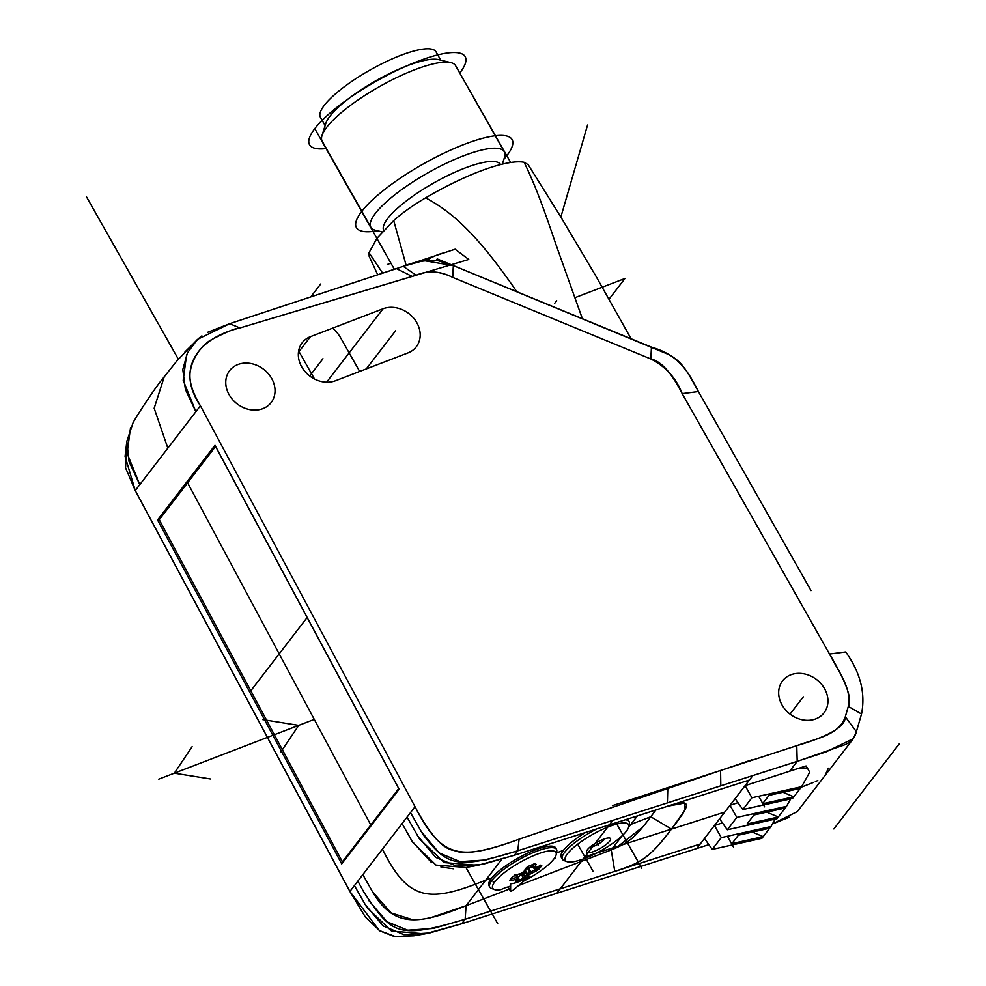 <?xml version="1.0" encoding="UTF-8"?>
<svg xmlns="http://www.w3.org/2000/svg" width="986" height="986" viewBox="0 0 986 986"><rect width="100%" height="100%" fill="white"/><g stroke="black" fill="none" stroke-linecap="round" stroke-linejoin="round"><path stroke-width="1.48" d="M523.098 872.105L524.33 877.022A1.282 1.085 -133.5 0 0 525.969 877.725A166.338 82.158 -111 0 0 528.323 875.322A1.282 1.085 -137.4 0 1 526.672 874.631A165.069 81.53 69 0 1 524.33 877.022L522.913 878.563A1.282 0.629 67.4 0 1 522.814 879.611A151.4 127.736 -84.2 0 1 520.67 880.486A151.4 127.736 -84.2 0 1 519.684 880.868A151.4 127.736 -84.2 0 1 518.735 881.225A151.4 127.736 -84.2 0 1 516.541 882.026L515.518 881.743A166.338 82.158 69 0 0 518.513 878.649L518.377 877.823L518.513 878.637A9.577 2.403 150.5 0 1 518.205 878.551A166.338 138.459 37.5 0 1 511.377 880.621L509.811 880.215A151.4 44.752 99.9 0 0 512.412 876.813L515.715 874.964A166.338 138.459 -142.5 0 0 521.089 873.374L521.347 873.189M528.237 875.346L528.299 875.297A10.945 2.748 150.5 0 0 531.097 873.51A166.338 138.459 37.5 0 0 536.027 871.143L539.132 868.949A151.4 83.724 -147.1 0 0 541.745 865.548L540.377 865.486A166.338 138.459 -142.5 0 1 535.447 867.853A10.945 2.748 150.5 0 0 534.301 867.544A166.338 82.158 -111 0 0 536.224 864.377L535.016 863.736A151.4 88.765 -176.7 0 1 531.91 864.968A151.4 88.765 -176.7 0 1 528.742 866.152L525.784 868.395A166.338 82.158 69 0 1 523.862 871.562A10.945 2.748 150.5 0 0 521.089 873.374L520.904 873.522A1.282 1.282 0 0 0 521.274 873.325L523.923 871.538M525.969 877.725L522.814 879.611M508.123 886.919L510.6 891.307A41.511 10.427 -29.5 0 0 512.683 890.506L529.075 876.677A20.583 5.176 -29.5 0 1 518.71 881.718A20.583 5.176 -29.5 0 1 510.637 883.752A165.586 22.814 62.6 0 1 509.873 886.439A30.652 7.703 -29.5 0 1 505.978 887.425A166.19 151.807 -83.9 0 1 500.814 889.618A36.322 9.133 -29.5 0 1 494.368 889.52A36.322 9.133 -29.5 0 1 494.873 881.694A36.322 9.133 -29.5 0 1 536.618 854.406A36.322 9.133 -29.5 0 1 556.215 854.529A36.322 9.133 -29.5 0 1 553.836 859.04A36.322 9.133 -29.5 0 1 525.637 880.079A166.19 26.043 58.1 0 1 524.86 880.227M494.368 889.52L491.533 888.472A38.318 9.626 -29.5 0 1 489.808 887.141A38.318 9.626 -29.5 0 1 492.063 880.215A38.318 9.626 -29.5 0 1 536.113 851.436A38.318 9.626 -29.5 0 1 556.523 849.402A38.318 9.626 -29.5 0 1 556.77 851.559L556.215 854.529M534.511 863.773L536.224 864.377M534.301 864.13A165.069 81.53 69 0 1 532.6 866.916A1.282 1.048 32.8 0 0 534.301 867.544L532.674 867.212L534.289 867.557M511.364 880.621L511.303 878.933L510.526 879.29M515.395 875.149L518.192 878.551M515.974 880.708L515.518 881.743L516.035 880.202L516.689 880.954A1.282 0.641 -109.4 0 1 516.541 882.026M526.955 867.273L529.876 872.425L530.887 871.883L527.917 866.62M532.982 867.618L535.78 869.529L537.851 868.802A1.282 1.06 -139.8 0 0 539.132 868.949M532.674 867.212L532.526 867.15A1.282 1.282 0 0 0 533.623 867.803L534.005 867.853A1.282 1.232 130.1 0 0 535.447 867.853A1.282 0.653 65.6 0 1 535.299 867.988A1.282 0.653 65.6 0 1 535.127 868.025M533.944 867.803L534.005 867.853A1.282 1.282 0 0 0 535.299 867.988L540.242 865.622A1.282 0.653 63.1 0 1 540.057 865.659M540.525 865.486A1.282 1.06 34.9 0 0 541.745 865.548M524.54 870.885L526.672 874.631L527.448 874.015A9.577 2.403 150.5 0 0 529.876 872.425L531.097 873.51A1.282 0.653 -114.4 0 0 530.887 871.883A165.069 137.399 -142.5 0 0 535.78 869.529L536.027 871.143M513.077 876.209A1.282 1.048 36.2 0 1 512.942 876.468L510.317 879.894A1.282 1.072 -141 0 1 509.811 880.215M514.754 874.446L515.715 874.964L514.754 874.446M520.67 873.51L512.942 876.468M525.784 868.395A1.282 1.035 29.6 0 0 526.388 867.643M510.6 891.307L510.637 883.752M556.523 849.402L555.66 847.886A38.318 9.626 150.5 0 0 535.25 849.92A38.318 9.626 150.5 0 0 501.689 868.802A38.318 9.626 150.5 0 0 488.957 885.625L489.808 887.141M501.812 859.213L466.082 905.69L509.343 889.076L466.082 905.69C418.052 925.102 394.61 927.53 373.275 893.119L362.836 874.631L415.032 806.721L200.404 405.801C191.962 391.639 188.609 379.967 190.335 370.785C192.899 358.189 199.32 348.169 209.624 340.688C225.264 332.393 235.371 328.141 239.943 327.956L416.154 275.242C427.751 270.189 439.941 270.904 452.722 277.399L650.822 358.978C660.977 361.073 671.429 372.622 682.189 393.624L829.522 654.026C846.271 681.992 852.533 699.444 848.305 706.42L845.31 716.736C845.483 726.472 829.3 736.123 796.774 745.687L720.581 770.485L519.092 839.197C486.061 851.362 464.443 855.133 454.226 850.499C442.936 849.18 429.871 834.587 415.032 806.721C441.74 859.163 460.511 860.618 519.092 839.197L751.85 759.836M518.587 885.527L611.234 849.932L518.587 885.527M655.949 809.95L650.772 816.741C635.366 837.274 629.549 842.5 611.234 849.932L611.357 849.883M407.045 817.098L419.457 838.889L444.242 862.59L477.828 865.326L514.322 855.269L667.966 806.117L684.555 803.06L685.097 809.777L671.478 829.103L650.772 816.741L629.08 825.072M700.245 844.016L618.604 870.145C642.699 861.887 649.811 857.228 671.478 829.103C689.497 805.784 695.685 796.269 663.935 807.398L514.322 855.269L482.265 864.475L456.506 866.139L435.726 857.401L417.337 835.536M745.108 785.62L751.911 797.773L801.593 786.692L809.716 772.223L807.337 767.983L798.475 768.365L745.108 785.62L735.125 798.611L742.852 809.568L792.534 798.475L793.829 796.799L762.56 803.775L769.031 795.357L800.299 788.381L793.829 796.799L782.958 792.251M737.996 802.678L730.01 805.266L724.809 812.045L671.478 829.103C654.95 850.856 644.4 863.095 614.759 871.377L465.145 919.248L433.347 928.405L407.736 930.18L387.067 921.787L368.813 900.563M789.613 771.237L797.193 761.365L826.108 751.874L853.371 738.637L856.378 731.698C854.702 738.65 849.907 743.333 841.995 745.749L797.193 761.365L517.773 850.782C456.752 869.492 447.2 866.127 422.908 834.39L410.496 812.612M798.475 768.365L806.067 765.962L807.337 767.983M856.378 731.698L845.31 716.736L848.305 706.42L861.517 714.012C865.646 693.232 860.384 672.551 845.729 651.956C860.384 672.551 865.646 693.232 861.517 714.012L856.378 731.698L861.517 714.012M335.45 380.769L408.019 352.889A26.191 21.791 37.5 0 0 416.302 346.776A26.191 21.791 37.5 0 0 416.795 322.656A26.191 21.791 37.5 0 0 383.061 308.766L310.491 336.645A26.191 21.791 37.5 0 0 302.209 342.746A26.191 21.791 37.5 0 0 301.716 366.878A26.191 21.791 37.5 0 0 335.45 380.769M262.88 408.648A26.191 21.791 37.5 0 0 271.162 402.547A26.191 21.791 37.5 0 0 271.643 378.427A26.191 21.791 37.5 0 0 237.909 364.537A26.191 21.791 37.5 0 0 229.639 370.637A26.191 21.791 37.5 0 0 229.146 394.757A26.191 21.791 37.5 0 0 262.88 408.648M782.058 705.015A26.191 21.791 37.5 0 0 824.062 712.804A26.191 21.791 37.5 0 0 824.555 688.684A26.191 21.791 37.5 0 0 782.539 680.895A26.191 21.791 37.5 0 0 782.058 705.015M130.522 427.616L127.108 453.326L139.79 484.656L195.869 411.692L135.255 490.547L139.79 484.656L129.067 461.658L126.849 441.235L125.086 456.358L135.255 490.547L195.869 411.692L185.393 389.433L182.804 369.528L187.488 352.741L197.533 339.357L229.664 323.704L396.434 268.586L412.16 276.413M396.434 268.586L403.249 266.331C414.564 261.672 426.285 259.823 438.413 260.809L453.338 265.567L516.8 291.696C476.78 233.571 451.945 212.002 425.644 197.841C469.632 172.119 508.345 159.128 524.096 162.283C538.122 190.668 549.054 224.771 557.62 249.273L582.381 318.712L516.8 291.696M126.849 441.235L133.159 422.439C140.135 410.558 153.311 390.789 160.114 381.976L176.765 361.049L197.533 339.357M126.676 449.234L125.555 467.832L135.255 490.547L349.894 891.467L365.473 917.19L379.955 930.92L394.252 936.478L413.886 935.8L424.941 933.853L461.695 923.746L708.86 844.657L556.807 893.304L612.885 820.34L797.193 761.365L796.774 745.687C814.966 738.785 838.753 735.741 845.31 716.736M722.467 822.891L714.48 825.467L704.497 838.47L712.225 849.414L761.907 838.334L763.201 836.646L731.932 843.622L738.403 835.204L769.672 828.228L763.201 836.646L752.318 832.098M790.673 798.894L786.495 806.338L736.813 817.419L727.323 829.768L719.595 818.824L724.809 812.045L584.846 856.822M727.323 829.768L777.005 818.688L778.299 817L747.031 823.976L753.933 814.991L785.201 808.027L778.299 817L766.701 812.144M853.371 738.637L797.28 811.601L772.395 823.988L789.293 817.221M786.495 806.338L785.201 808.027M736.813 817.419L730.01 805.266M811.022 590.626L753.181 488.403L811.022 590.626M582.381 318.712L651.438 347.146C679.527 357.573 682.226 362.145 698.396 391.553L753.181 488.403L698.396 391.553L682.189 393.624C676.113 378.106 665.661 366.558 650.822 358.978L452.722 277.399C439.707 270.977 427.517 270.25 416.154 275.242L327.377 301.815M406.158 265.37L393.71 220.593C402.214 212.939 412.863 205.359 425.644 197.841M393.71 220.593L376.886 238.365L369.035 252.699L382.642 273.134M631.102 338.777L595.766 275.858L559.999 215.614L528.2 164.711L524.096 162.283M377.737 274.774L369.195 256.422L369.035 252.699M500.531 164.563L500.531 164.551A67.06 16.848 150.5 0 0 464.813 168.101A67.06 16.848 150.5 0 0 387.732 218.485A67.06 16.848 150.5 0 0 383.69 230.416M382.321 231.907L375.641 230.293A76.637 19.264 -29.5 0 1 370.884 227.236A76.637 19.264 -29.5 0 1 375.383 213.395A76.637 19.264 -29.5 0 1 463.482 155.825A76.637 19.264 -29.5 0 1 504.302 151.758A76.637 19.264 -29.5 0 1 504.475 157.403L502.367 164.107M504.302 151.758L455.594 65.68A76.637 19.264 150.5 0 0 450.836 62.623A76.637 19.264 150.5 0 0 414.773 69.735A76.637 19.264 150.5 0 0 326.686 127.317A76.637 19.264 150.5 0 0 322.003 135.513A76.637 19.264 150.5 0 0 322.188 141.158L370.884 227.236M450.836 62.623L438.536 59.641A67.06 16.848 150.5 0 0 384.035 76.329A67.06 16.848 150.5 0 0 329.891 116.262A67.06 16.848 150.5 0 0 325.799 123.423L322.003 135.513M440.742 60.183L436.046 51.876A66.419 16.688 150.5 0 0 432.213 49.3A66.419 16.688 150.5 0 0 362.873 74.246A66.419 16.688 150.5 0 0 320.425 117.297L325.121 125.592M775.132 819.107L770.966 826.539L721.284 837.632L714.48 825.467M721.284 837.632L712.225 849.414M770.966 826.539L769.672 828.228M416.474 935.295L395.756 936.7L379.277 930.476L349.894 891.467L357.869 881.09L363.686 891.825C392.157 935.221 398.233 939.005 465.145 919.248L461.695 923.746L429.637 932.941L403.866 934.617L383.098 925.879L364.709 904.002M354.418 885.576L366.817 907.354L391.528 931.03L424.941 933.853M157.575 519.979L214.985 445.302L399.108 789.244L341.711 863.921L157.575 519.979L159.621 519.228M720.581 770.485L720.815 785.805M477.828 865.326L466.07 867.495L435.997 865.079L412.53 842.044L402.091 823.557M398.738 788.553L342.413 861.838L159.251 519.708L215.577 446.424M342.413 861.838L343.646 861.407M751.911 797.773L742.852 809.568M801.593 786.692L800.299 788.381M585.511 832.492A38.318 9.626 150.5 0 0 561.219 857.204L562.39 859.25A38.318 9.626 -29.5 0 1 564.633 852.335A38.318 9.626 -29.5 0 1 596.838 828.869M625.26 819.773A38.318 9.626 -29.5 0 1 629.093 821.511L627.922 819.465A38.318 9.626 150.5 0 0 627.601 819.021M566.938 861.628A36.322 9.133 -29.5 0 1 567.443 853.814A36.322 9.133 -29.5 0 1 609.188 826.527A36.322 9.133 -29.5 0 1 628.785 826.638A36.322 9.133 -29.5 0 1 626.406 831.161A36.322 9.133 -29.5 0 1 584.661 858.449A36.322 9.133 -29.5 0 1 566.938 861.628L564.103 860.581A38.318 9.626 -29.5 0 1 562.39 859.25M629.093 821.511A38.318 9.626 -29.5 0 1 629.351 823.667L628.785 826.638M587.422 849.673A13.73 3.451 150.5 0 0 586.621 851.029A13.73 3.451 150.5 0 0 593.929 851.423A13.73 3.451 150.5 0 0 609.705 841.107A13.73 3.451 150.5 0 0 609.545 838.051A13.73 3.451 150.5 0 0 603.198 839.357A13.73 3.451 150.5 0 0 587.422 849.673M589.702 847.331A9.577 2.403 150.5 0 0 597.528 844.497A9.577 2.403 150.5 0 0 604.517 839.185A9.577 2.403 150.5 0 0 604.8 838.79M86.423 196.707L178.355 359.212M465.947 867.52L497.696 923.635M193.478 475.178L192.862 474.081M563.474 850.277L556.511 852.964M491.965 877.762L485.716 880.153C429.822 902.806 408.315 901.894 382.457 849.094M453.486 868.802L440.89 866.977M431.56 862.627L411.889 841.021M622.092 835.808L611.234 849.932L614.759 871.377L465.145 919.248L466.082 905.69L430.142 917.855M413.06 919.864L391.122 912.913L372.363 891.664M749.434 780.037L663.935 807.398M745.145 785.608L752.885 775.551L517.773 850.782L485.728 859.977L459.969 861.653L439.189 852.927L420.812 831.075M704.509 838.482L696.794 848.515L461.695 923.746M735.137 798.635L730.047 805.254M719.607 818.836L714.517 825.455M349.894 891.467L415.032 806.721M615.93 848.022L642.638 827.131M637.4 815.89L628.612 827.328M614.759 871.377L611.234 849.932M167.83 448.174L154.173 408.241L164.366 376.418M407.957 264.79L455.101 249.211L468.757 259.466L239.943 327.956C199.295 337.619 174.781 367.84 200.404 405.801L195.869 411.692L183.199 380.362L186.6 354.664M192.788 344.373L201.883 335.869M207.676 332.294L229.664 323.704L396.446 268.599M408.857 264.507L432.768 256.594L419.74 261.623M195.869 411.692L200.404 405.801L195.869 411.692M426.235 260.624A237.429 117.272 69 0 1 444.464 252.724L455.101 249.211M184.998 351.866L199.751 337.471M432.768 256.594L444.464 252.724M433.828 256.237L420.159 261.549M395.324 331.099L366.25 368.937L395.324 331.099M322.755 358.99L309.69 375.986L322.755 358.99M370.773 824.937L187.611 482.807M250.826 690.767L307.164 617.482M593.153 871.513L577.697 844.189M314.534 379.055L299.004 351.595M803.307 696.855L790.02 714.135M899.577 743.432L833.86 828.943M310.763 296.909L320.66 284.03M828.339 768.18L824.925 775.625M817.788 780.53L815.311 781.652M813.598 782.379L801.174 787.235M416.154 275.242L403.249 266.331L315.791 295.233A404.001 199.554 -111 0 0 315.742 295.258L403.249 266.331L420.443 261.487M424.806 260.797L453.338 265.567L651.438 347.146C676.692 354.467 686.786 368.246 698.396 391.553M612.429 805.624L796.762 745.675M848.305 706.42C851.756 687.871 838.987 672.698 829.522 654.026L682.189 393.624M554.576 303.503L556.708 300.742M359.668 371.463L341.008 338.481A25.55 12.621 -111 0 0 332.504 328.19M641.8 868.259L616.78 824.037L641.8 868.259M764.631 806.831L758.665 796.269L764.631 806.831M733.572 847.245L727.372 836.264L733.572 847.245M518.377 877.466L521.89 872.893M555.241 858.03L554.317 858.387M532.341 866.83L525.402 869.492M495.416 881.016L493.037 881.928M524.404 875.765L522.543 872.462M525.661 872.672L524.601 870.798M524.466 872.943L523.763 871.698M598.564 845.384L596.863 842.389M322.964 358.707L309.69 375.986M395.546 330.828L366.25 368.937M459.772 73.063A89.418 22.468 150.5 0 0 459.932 72.841A89.418 22.468 150.5 0 0 417.559 61.44A89.418 22.468 150.5 0 0 314.793 128.611A89.418 22.468 150.5 0 0 326.366 148.541M503.895 159.239A89.418 22.468 150.5 0 0 506.816 155.702A89.418 22.468 150.5 0 0 464.443 144.289A89.418 22.468 150.5 0 0 361.677 211.46A89.418 22.468 150.5 0 0 377.502 230.749M609.089 299.128L624.964 278.471L574.789 297.747M667.423 353.999L437.205 258.911L435.972 260.514M314.793 128.611L394.351 269.227M510.637 162.456L459.698 72.939M587.557 125.037L560.861 217.031M390.9 263.114L387.227 264.531M314.275 719.398L158.771 779.15L314.275 719.398M210.388 778.965L174.325 773.184L192.122 746.685L174.325 773.184L210.388 778.965M262.658 719.583L298.733 725.376L280.924 751.862L298.733 725.376L262.658 719.583M531.454 865.252L532.526 867.15L531.614 865.19M516.639 877.355A165.069 137.399 -142.5 0 1 511.303 878.933L511.315 878.637M517.81 878.181L515.998 874.976M516.738 874.779L518.809 878.452M516.639 880.781L516.689 880.954A150.242 126.75 -84.2 0 0 522.913 878.563L521.557 873.128M528.323 875.322L525.131 869.935M530.209 865.72L532.847 867.532M536.113 867.618L537.851 868.802A150.242 83.083 32.9 0 0 540.34 865.572M650.772 816.741L671.478 829.103M229.664 323.704L239.943 327.956M829.522 654.026L845.729 651.956M650.822 358.978L651.438 347.146M453.338 265.567L452.722 277.399M357.869 881.09L362.836 874.631M519.092 839.197L517.773 850.782L514.322 855.269M667.793 788.492L667.386 802.9M310.491 336.645L298.438 352.322M326.6 382.223L383.061 308.766M524.342 871.193L526.29 867.988L528.545 866.337L534.769 863.6M516.837 874.742L518.747 878.107M540.242 865.622L540.981 865.314L540.377 865.141M515.838 881.57L518.759 878.551M394.412 269.203L376.923 275.045"/></g></svg>
